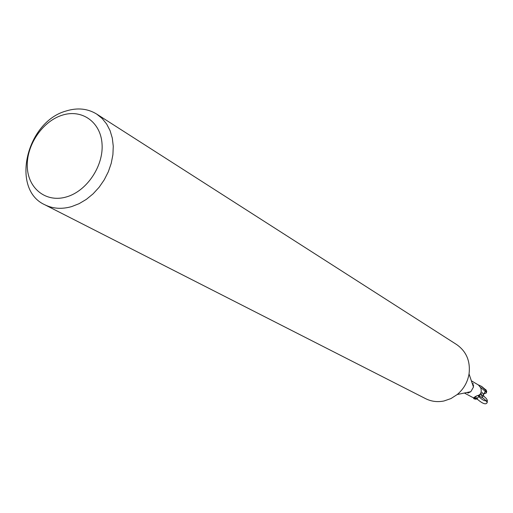 <?xml version="1.0" encoding="UTF-8"?>
<svg xmlns="http://www.w3.org/2000/svg" width="513" height="513" viewBox="0 0 513 513"><rect width="100%" height="100%" fill="white"/><g stroke="black" fill="none" stroke-linecap="round" stroke-linejoin="round"><path stroke-width="0.77" d="M479.995 394.324L479.264 396.126M96.72 114.091L102.164 118.484L106.672 124.063L110.09 130.674L112.309 138.132L113.264 146.218L112.905 154.682L111.244 163.281L108.333 171.752L104.242 179.826L99.112 187.271L93.09 193.843L86.364 199.358L79.143 203.655L71.64 206.598C61.836 209.381 52.877 208.759 44.785 204.745C10.478 189.412 26.259 121.934 65.972 111.039C77.341 107.493 87.588 108.506 96.72 114.091L456.679 344.582C466.4 351.437 470.524 361.223 469.049 373.945L473.467 387.071L470.825 391.682L467.837 393.138M479.719 394.574C483.714 395.824 486.247 397.748 487.318 400.352C485.599 401.621 482.784 400.397 478.892 396.671L476.583 398.582L473.602 397.78L476.968 395.747C480.668 395.119 481.944 392.49 480.784 387.866L478.443 384.994M473.146 383.583L472.293 383.589M469.049 373.945C467.6 382.217 463.669 389.072 457.263 394.51L450.946 398.575L443.982 400.98C437.493 402.288 431.388 401.525 425.681 398.691L44.785 204.745M61.887 115.297C81.625 108.673 100.67 121.793 102.042 143.884C103.716 165.885 86.896 191.016 66.645 196.864C46.42 203.045 28.189 188.867 27.304 167.225C26.125 145.673 42.124 121.6 61.887 115.297M473.319 384.115L472.415 383.942M473.531 385.314L472.845 385.218M474.948 396.812L474.833 397.601M464.374 393.029L474.615 398.454L476.583 398.582L475.602 396.369M475.339 398.466L474.64 396.998M473.916 398.761L475.487 399.191L477.302 398.223L476.032 398.896L474.576 398.434L473.916 398.761L473.473 397.966M474.576 398.434L476.032 398.896L476.744 398.563L478.892 396.671L478.283 395.44M480.976 392.984L482.553 397.415M478.199 384.846L481.252 386.218L486.702 391.31L486.343 392.971L485.676 390.983L485.285 391.361L483.49 394.741L481.983 392.259M483.49 394.741L483.156 395.504L483.996 395.998M486.061 390.053L481.624 386.449M486.343 392.971L484.041 393.792L483.804 393.4M475.84 398.967L474.487 398.793M472.98 385.622L473.55 385.68M472.954 385.545L473.557 386.084M476.622 398.627C482.586 403.827 486.119 405.103 487.215 402.455C485.195 399.223 481.989 396.953 477.603 395.651M485.285 391.361L480.277 387.123M485.849 389.707L486.478 390.925M478.443 384.987L471.364 380.826M470.825 391.682L457.263 394.51M487.215 402.455L487.318 400.352M475.487 399.191L477.584 398.973M486.702 391.31L486.023 389.906M481.252 386.218L482.034 386.68"/></g></svg>

